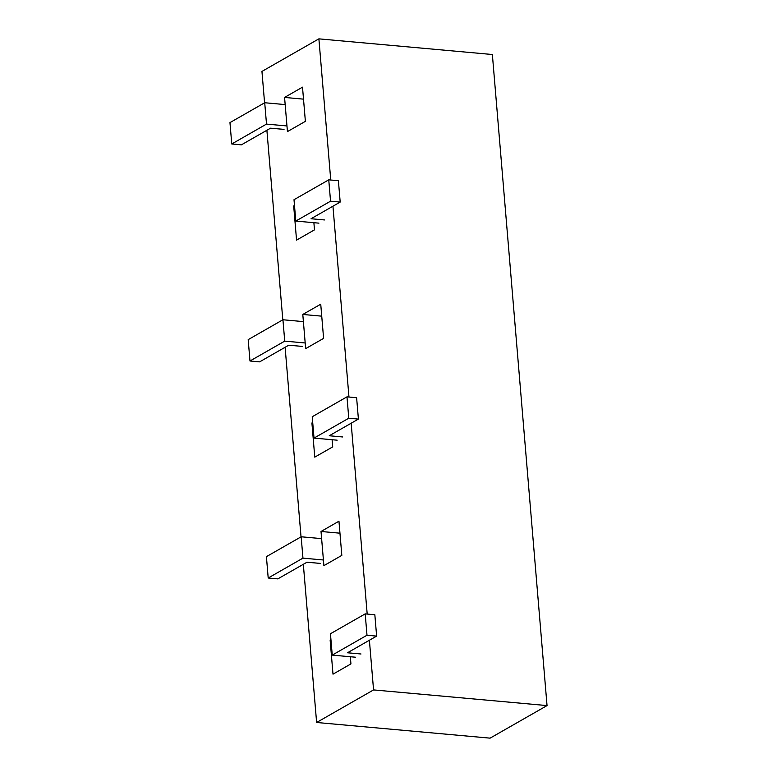 <?xml version="1.0" encoding="UTF-8"?>
<svg xmlns="http://www.w3.org/2000/svg" width="777" height="777" viewBox="0 0 777 777"><rect width="100%" height="100%" fill="white"/><g stroke="black" fill="none" stroke-linecap="round" stroke-linejoin="round"><path stroke-width="1.17" d="M374.844 614.753L365.2 613.879L366.997 635.236L376.631 636.11L374.844 614.753M365.2 613.879L330.448 633.75L332.245 655.108L366.997 635.236M376.631 636.11L347.484 652.777L360.984 653.991M355.371 657.196L332.245 655.108M356.614 397.727L346.979 396.853L348.776 418.22L358.411 419.085L356.614 397.727M346.979 396.853L312.228 416.734L314.025 438.092L348.776 418.22M358.411 419.085L329.263 435.751L342.754 436.975M337.15 440.18L314.025 438.092M320.483 563.432L306.983 562.218L277.836 578.884L268.201 578.01L266.414 556.653L301.165 536.781L321.62 538.626M268.201 578.01L302.952 558.139L301.165 536.781M302.952 558.139L323.417 559.984M328.758 179.837L330.546 201.194L340.19 202.069L338.393 180.701L328.758 179.837L294.007 199.708L295.794 221.066L318.929 223.154M330.546 201.194L295.794 221.066M340.19 202.069L311.043 218.735L324.533 219.949M302.253 346.416L288.762 345.192L259.615 361.868L249.98 360.994L248.184 339.636L282.935 319.755L303.399 321.61M249.98 360.994L284.732 341.122L282.935 319.755M284.732 341.122L305.186 342.968M284.032 129.39L270.542 128.176L241.394 144.843L231.76 143.968L229.963 122.611L264.714 102.739L285.169 104.584M231.76 143.968L266.511 124.097L264.714 102.739M266.511 124.097L286.966 125.942M547.037 705.584L373.562 689.918L316.618 722.484L490.093 738.15L547.037 705.584L492.365 54.516L318.891 38.85L261.946 71.416L264.578 102.817M373.562 689.918L369.396 640.248M367.191 614.053L351.165 423.232M348.97 397.037L332.945 206.206M330.749 180.011L318.891 38.85M266.89 130.264L282.809 319.833M285.11 347.28L301.029 536.858M303.331 564.306L316.618 722.484M350.34 656.75L350.932 663.898L333.003 674.164L330.128 639.986L330.934 639.52M338.957 521.212L341.822 555.39L323.892 565.646L321.018 531.478L338.957 521.212M332.109 439.724L332.711 446.882L314.772 457.138L311.907 422.96L312.713 422.503M320.736 304.195L323.601 338.374L305.662 348.63L302.797 314.452L320.736 304.195M302.506 87.17L305.38 121.348L287.441 131.604L284.567 97.426L302.506 87.17M313.889 222.708L314.491 229.856L296.552 240.112L293.687 205.944L294.493 205.478M330.983 640.063L330.128 639.986M339.957 533.187L321.018 531.478M321.736 316.161L302.797 314.452M312.762 423.038L311.907 422.96M294.532 206.022L293.687 205.944M303.516 99.145L284.567 97.426"/></g></svg>

